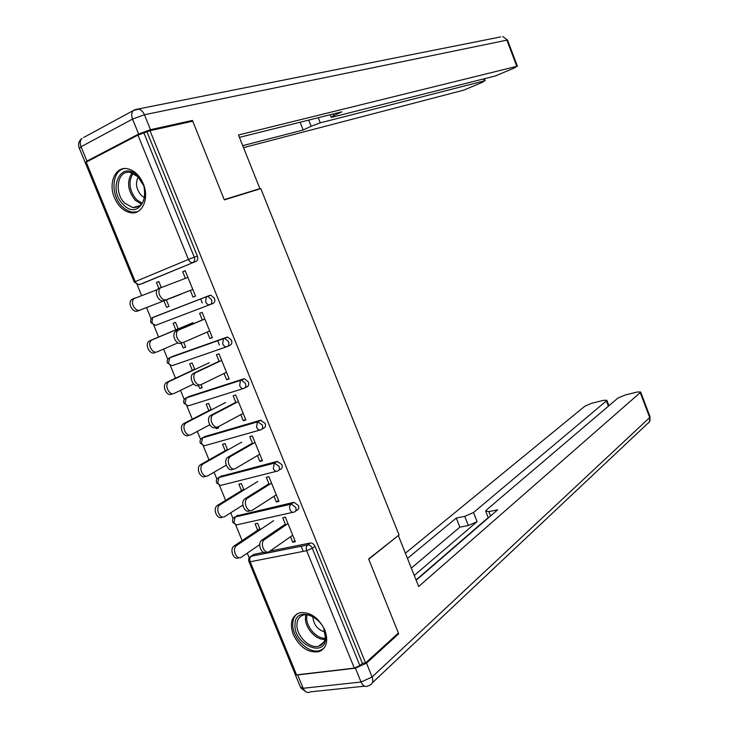 <?xml version="1.0" encoding="UTF-8"?>
<svg xmlns="http://www.w3.org/2000/svg" width="729" height="729" viewBox="0 0 729 729"><rect width="100%" height="100%" fill="white"/><g stroke="black" fill="none" stroke-linecap="round" stroke-linejoin="round"><path stroke-width="1.09" d="M114.462 197.714C118.298 206.334 123.711 211.346 130.691 212.74C142.255 214.973 149.627 198.425 143.248 183.744C139.512 175.306 134.264 170.304 127.475 168.736C115.419 166.048 108.001 183.088 114.462 197.714M293.277 634.595C299.756 647.37 308.258 653.075 318.792 651.726C326.574 648.427 328.597 641.201 324.87 630.056C318.5 617.472 310.144 611.704 299.792 612.743C291.6 615.932 289.422 623.213 293.277 634.595M137.061 284.465L141.599 295.546M146.538 307.574L151.195 318.938M153.701 325.043L158.621 337.026M163.56 349.082L167.761 359.324M170.258 365.402L175.507 378.205M180.491 390.361L184.237 399.492M186.715 405.534L192.31 419.157M197.331 431.404L200.621 439.423M203.09 445.455L209.004 459.871M214.071 472.219L216.914 479.135M219.374 485.149L225.616 500.358M230.719 512.797L233.107 518.629M235.576 524.634L242.128 540.617M247.268 553.147L249.218 557.904M86.222 162.13L135.239 281.622L134.273 282.096L85.384 162.941L86.222 162.13L137.945 135.093L150.01 130.701L192.729 121.214L224.341 199.892L260.818 188.611L399.027 534.968L368.637 558.979L398.399 633.045L365.566 662.943L362.377 663.317L314.955 546.303L312.285 548.244L359.871 665.595L362.377 663.317M202.352 303.018L200.694 298.936M219.411 345.008L217.679 340.744M359.871 665.595L354.321 668.119L296.566 674.872L295.19 674.279L249.054 561.831M303.228 551.361L301.15 546.24M150.01 130.701L365.566 662.943M285.741 525.108L282.743 517.727L285.358 517.153L295.336 541.693L292.703 542.23L294.917 540.672M260.226 529.673L257.619 523.294L255.095 523.85L257.702 530.22M290.479 536.754L292.703 542.23M152.871 317.443L209.852 295.354L210.891 295.209L214.444 298.261C215.255 300.785 214.818 302.508 213.123 303.428L156.425 325.043C154.584 325.526 153.081 324.615 151.942 322.318L152.653 317.598L153.236 317.261L209.852 295.354M147.14 132.195L197.349 256.079C198.17 258.622 197.741 260.381 196.065 261.365L142.747 283.399M252.653 555.243L253.956 554.341L263.743 552.372M269.894 551.133L310.308 543.005C312.276 542.895 313.825 543.989 314.955 546.303M207.227 332.05L209.861 338.529L212.385 337.627L202.124 312.367L199.609 313.315L202.352 320.067M183.672 342.302L185.649 347.15L183.216 348.015L185.576 346.977M178.195 328.916L175.525 322.382L173.11 323.293L175.771 329.809M181.239 343.186L183.216 348.015M188.693 396.612L243.705 378.861L244.434 378.743L248.334 381.896C249.136 384.374 248.671 386.024 246.94 386.844L244.716 387.974M240.816 414.637L243.286 420.706L245.855 419.95L235.704 394.981L233.143 395.783L235.996 402.782M218.181 426.757L218.654 427.914L216.176 428.643L218.445 427.422M211.282 409.889L208.64 403.419L206.179 404.185L208.822 410.646M215.702 427.476L216.176 428.643M220.814 476.347L277.175 461.411L281.831 464.573C282.624 467.016 282.132 468.592 280.373 469.294L278.751 470.296M274.022 496.285L276.327 501.953L278.934 501.342L268.901 476.657L266.304 477.313L269.256 484.566M244.005 489.97L241.381 483.555L238.884 484.184L241.499 490.581M236.77 515.895L293.978 502.29L298.443 505.552C299.218 507.976 298.726 509.516 296.949 510.172L295.591 511.093M227.694 450.039L225.061 443.596L222.573 444.298L225.206 450.722M257.465 455.57L259.852 461.439L262.44 460.764L252.352 435.933L249.774 436.662L252.671 443.788M204.785 436.58L260.49 420.25L265.137 423.349C265.921 425.818 265.447 427.422 263.707 428.187L261.793 429.263M200.976 384.657L202.197 387.646L199.746 388.439L202.061 387.309M194.789 369.512L192.128 363.015L189.686 363.853L192.347 370.341M198.516 385.45L199.746 388.439M224.067 373.467L226.619 379.727L229.17 378.907L218.964 353.793L216.431 354.668L219.219 361.538M172.518 356.435L226.828 337.226L227.712 337.099L231.439 340.197C232.241 342.703 231.795 344.389 230.082 345.254L227.521 346.43M169.01 306.426L166.604 307.365L169.01 306.417L166.34 299.883L137.735 310.991C132.687 313.333 127.174 302.772 131.758 299.51L135.02 298.015M161.237 287.399L158.831 281.522L156.434 282.506L158.895 288.52M163.925 300.831L166.604 307.365M195.509 296.111L193.012 297.086L195.509 296.092L185.184 270.705L182.697 271.735L185.385 278.35M187.909 277.403L160.553 287.846C156.015 291.117 161.592 301.924 166.604 299.592L190.296 290.424L193.012 297.086M276.327 501.953L278.587 500.477M259.852 461.439L262.158 460.063M243.286 420.706L245.637 419.421M226.619 379.727L229.024 378.551M209.861 338.529L212.312 337.436M182.697 271.735L185.23 270.805M156.434 282.506L158.867 281.604M266.823 551.962C261.866 555.78 256.726 543.542 261.866 540.143L264.518 539.588C259.369 542.996 264.545 555.27 269.493 551.416L292.703 535.204M261.984 540.061L285.349 524.151M264.627 539.515L287.973 523.577M238.975 557.585C233.954 561.248 228.97 549.292 234.137 545.957L236.688 545.42C231.485 548.791 236.588 560.838 241.6 557.029L259.734 544.618M273.694 520.661L236.797 545.347M259.861 528.78L234.246 545.875M325.644 638.167C325.116 658.761 293.295 644.163 295.008 624.48C295.017 603.84 327.43 617.937 325.644 638.167M315.548 618.119C311.374 615.158 307.428 614.1 303.692 614.948C299.564 616.187 297.314 619.304 296.949 624.316C295.974 635.542 309.752 649.32 318.874 646.113C322.765 644.828 324.906 641.784 325.307 636.973L323.849 628.917M312.85 616.433L312.841 616.579C313.497 624.498 317.498 629.646 324.833 632.025M297.213 613.745C294.48 615.978 293.003 619.222 292.776 623.477C291.582 637.419 308.695 654.524 320.022 650.496L323.822 648.455M137.453 175.917C154.247 191.845 138.984 221.68 123.31 204.557C106.926 189.185 121.315 158.958 137.453 175.917M143.075 184.729L137.936 176.728L130.309 172.445C117.497 169.483 113.551 192.766 124.841 203.227L132.86 207.637C141.936 207.41 145.745 201.095 144.278 188.693M138.173 176.965C135.22 183.179 136.241 189.321 141.244 195.381L144.479 197.714M124.212 168.572C111.501 170.896 110.434 195.509 122.281 206.644L125.68 209.478L130.063 211.62L132.295 212.13L137.389 211.756M355.424 668.174L297.687 674.926L303.155 688.267L361.046 682.025L355.424 668.174L366.496 663.144L398.69 633.783L368.737 559.234L397.888 535.861M398.426 535.76L418.674 586.508L640.244 392.603L640.663 392.02L637.365 391.992L624.899 395.072L617.864 398.107L486.516 509.926L485.651 511.075L488.84 511.585L490.562 515.959M416.177 580.257L497.652 509.835L488.84 511.585M608.387 406.171L606.391 400.932L606.865 400.303L603.785 400.276L591.748 403.246L584.813 406.235L405.388 553.211M464.765 516.36L473.504 512.523L477.094 521.654L468.364 525.509L464.765 516.36L456.29 518.046L407.475 558.45M606.391 400.932L473.504 512.523M398.69 633.783L397.387 633.957M320.888 650.86L322.847 649.193M294.953 673.696L295.245 674.607M295.919 674.899L297.687 674.926M477.094 521.654L414.263 575.463M488.211 517.608L416.059 579.947M468.364 525.509L459.881 527.14L411.329 568.11M459.881 527.14L456.29 518.046M257.784 189.549L259.879 188.62L238.474 134.983L516.797 66.339L506.892 40.159L144.433 114.754L150.484 129.689L192.41 120.422L224.231 199.628L259.879 188.62M318.263 117.706L320.286 122.837L484.475 80.855L483.728 78.887M320.286 122.837L311.11 126.272L308.677 120.094M242.73 145.645L303.191 129.999L311.11 126.272M243.522 147.623L463.872 90.104L482.58 82.222L484.475 80.855M86.933 161.091L138.638 134.036L132.569 119.082L81.047 146.729L86.933 161.091L85.329 162.722M332.971 114.034L333.618 115.692L331.176 117.314L332.46 117.114L495.428 75.934L514.665 67.824L516.797 66.339M333.618 115.692L341.855 111.819L239.422 137.362M189.431 121.943L192.41 120.422M150.484 129.689L138.638 134.036M300.12 122.226L303.191 129.999M249.965 510.664C244.999 514.246 239.759 502.281 244.816 498.891L247.441 498.262C242.383 501.652 247.632 513.644 252.599 510.054L276.282 494.827M245.081 498.709L268.928 483.774M247.705 498.08L271.534 483.136M232.988 469.139C228.013 472.465 222.7 460.755 227.667 457.384L230.264 456.682C225.307 460.054 230.628 471.781 235.595 468.455L259.779 454.213M228.077 457.11L252.416 443.168M230.674 456.409L254.995 442.457M215.912 427.367C210.927 430.438 205.551 418.984 210.408 415.63L212.996 414.847C208.13 418.209 213.515 429.682 218.5 426.611L243.176 413.37M210.973 415.275L235.813 402.326M213.551 414.491L238.374 401.542M198.744 385.349C193.741 388.174 188.301 376.957 193.057 373.631L195.618 372.774C190.861 376.1 196.311 387.336 201.304 384.52L226.482 372.291M193.768 373.184L219.11 361.256M196.32 372.328L221.643 360.399M181.466 343.095C176.464 345.664 170.951 334.675 175.598 331.376L178.131 330.437C173.484 333.736 179.006 344.753 184.009 342.174L209.688 330.984M176.464 330.857L202.307 319.958M178.997 329.918L204.822 319.02M222.4 517.034C217.379 520.579 212.203 508.842 217.315 505.479L219.848 504.878C214.736 508.241 219.921 520.005 224.933 516.451L242.83 505.151M257.738 481.505L220.103 504.696M243.705 489.232L217.579 505.306M205.66 476.292C200.63 479.591 195.39 468.118 200.402 464.774L202.908 464.091C197.896 467.444 203.154 478.935 208.175 475.636L226.19 465.184M241.7 442.12L203.318 463.817M227.448 449.456L200.812 464.501M188.82 435.322C183.79 438.375 178.477 427.148 183.389 423.822L185.868 423.066C180.965 426.401 186.287 437.646 191.317 434.593L209.779 424.807M225.571 402.526L186.433 422.711M211.109 409.47L183.945 423.458M171.889 394.116C166.859 396.931 161.474 385.942 166.276 382.625L168.736 381.796C163.943 385.112 169.328 396.12 174.359 393.314L193.622 384.037M209.341 362.705L169.456 381.358M194.679 369.248L166.987 382.187M154.867 352.672C149.828 355.251 144.369 344.48 149.062 341.19L151.504 340.288C146.821 343.578 152.27 354.367 157.309 351.797L177.922 342.849M193.039 322.674L152.37 339.769M178.158 328.806L149.937 340.68M164.089 300.585C159.077 302.918 153.5 292.138 158.047 288.857L161.391 287.326M192.802 289.431L166.604 299.592M157.309 289.659L134.172 298.526C129.598 301.797 135.12 312.377 140.159 310.035L181.375 294.051M354.321 668.119L306.654 550.696L250.175 561.795L296.566 674.872M310.308 543.005L307.629 544.937C309.597 544.827 311.146 545.93 312.285 548.244L306.654 550.696C305.843 548.217 306.153 546.313 307.565 544.964L310.272 543.014M250.175 561.795L248.917 561.503C248.215 559.143 248.972 557.393 251.195 556.254L307.629 544.937L251.195 556.254C249.737 557.567 249.4 559.416 250.175 561.795M196.065 261.365L139.795 284.474C137.918 284.884 136.396 283.936 135.239 281.622L188.419 259.442L137.945 135.093M143.877 132.915L194.269 257.182L197.349 256.079M188.419 259.442L194.269 257.182C195.09 259.724 194.661 261.492 192.985 262.476C191.126 262.859 189.604 261.857 188.419 259.442M253.956 554.341L250.074 556.92M292.721 512.35L238.219 524.525C236.533 525.327 235.139 524.634 234.027 522.438L235.112 516.952L291.035 504.14L293.769 502.327M293.978 502.29L290.926 504.222C289.55 505.534 289.258 507.393 290.051 509.799C291.181 512.086 292.575 512.824 294.224 512.013C296.001 511.357 296.493 509.808 295.719 507.384L291.245 504.104L235.002 517.034C232.824 518.191 232.095 519.932 232.815 522.246M237.909 515.166L234.055 517.59M276.346 471.335L222.035 485.067C220.322 485.815 218.91 485.077 217.798 482.853L218.919 477.459L274.386 463.106L277.175 461.411M221.771 475.782L217.944 478.033M259.898 430.064L205.769 445.401C204.02 446.075 202.589 445.291 201.468 443.059L202.635 437.746L257.638 421.836L260.49 420.25M205.542 436.179L201.76 438.257M243.358 388.539L189.412 405.506C187.635 406.117 186.177 405.288 185.048 403.037L186.26 397.806L240.798 380.319L243.705 378.861M189.221 396.348L185.485 398.262M226.728 346.749L172.964 365.384C171.151 365.931 169.675 365.065 168.536 362.796L169.793 357.647L226.828 337.226M172.809 356.299L169.119 358.039M134.273 282.096L138.802 284.629L142.92 283.335M277.558 461.339L274.186 463.243L273.357 468.674C274.496 470.98 275.908 471.763 277.594 471.016C279.353 470.305 279.836 468.729 279.052 466.278L274.386 463.106L218.709 477.595C216.595 478.78 215.893 480.502 216.613 482.78M261.046 420.159L257.346 422.027L256.572 427.312C257.711 429.636 259.15 430.465 260.864 429.791C262.613 429.026 263.087 427.413 262.285 424.943L257.638 421.836L202.334 437.938C200.265 439.131 199.6 440.854 200.329 443.086M244.434 378.743L240.406 380.565L239.677 385.705C240.834 388.056 242.292 388.931 244.042 388.32C245.773 387.509 246.229 385.851 245.427 383.363L241.518 380.21L240.798 380.319L185.868 398.052C183.845 399.264 183.216 400.977 183.954 403.173M227.712 337.099L223.375 338.867L222.691 343.86C223.858 346.229 225.334 347.15 227.12 346.612C228.833 345.746 229.28 344.061 228.478 341.546L224.742 338.429L223.858 338.566L169.301 357.939C167.342 359.169 166.731 360.873 167.488 363.042M210.891 295.209L206.243 296.913L205.605 301.779C206.781 304.166 208.284 305.132 210.107 304.667C211.793 303.738 212.239 302.016 211.419 299.491L207.865 296.421L206.817 296.575L152.653 317.598C150.739 318.846 150.165 320.541 150.93 322.683L155.304 325.207M324.943 639.442C315.83 640.272 304.622 627.587 305.46 617.509L305.907 614.647M307.055 614.684L306.718 617.071C305.925 626.648 316.404 638.741 325.17 638.276M141.544 204.248L135.257 200.275C127.657 190.706 126.573 181.576 131.995 172.882M133.106 173.32C128.085 181.749 129.197 190.506 136.441 199.573L142.237 203.318M366.496 663.144L372.1 676.977L649.676 417.553L640.244 392.603M649.995 416.687L649.676 417.553C650.514 420.332 649.794 422.355 647.516 423.622L372.346 682.8M372.1 676.977L361.046 682.025C362.996 686.08 365.402 687.329 368.273 685.779L369.922 685.087C372.756 683.738 373.485 681.032 372.1 676.977M364.609 686.171L310.417 691.857C307.483 693.37 305.059 692.167 303.155 688.267L300.394 687.019L295.345 674.717M135.312 109.569L500.75 36.906M517.426 66.248L507.539 40.113L502.746 36.514L507.575 40.213M85.102 162.312L79.397 148.424L81.047 146.729C79.725 143.121 80.062 140.333 82.049 138.364C78.796 140.834 77.848 144.05 79.215 148.005M83.671 137.48L133.443 110.48C131.493 112.466 131.202 115.337 132.569 119.082L144.433 114.754C143.094 111.674 141.189 109.797 138.701 109.113L133.443 110.48L135.394 109.532M140.159 310.035L137.735 310.991M232.943 522.529L236.242 524.762M216.723 482.999L220.204 485.295M200.411 443.259L204.084 445.61M184.009 403.292L187.9 405.698M167.515 363.106L171.643 365.566M264.518 539.588L261.866 540.143M234.137 545.957L236.688 545.42M324.123 641.684L318.874 646.113M140.36 205.46L132.86 207.637M640.663 392.02L650.086 416.924L649.229 422.219M300.867 688.021L306.253 692.04M488.321 517.891L485.824 511.53M606.865 400.303L608.925 405.716M331.112 117.141L330.164 114.735M485.159 80.746L484.384 78.723M247.441 498.262L244.816 498.891M230.264 456.682L227.667 457.384M212.996 414.847L210.408 415.63M195.618 372.774L193.057 373.631M178.131 330.437L175.598 331.376M217.315 505.479L219.848 504.878M200.402 464.774L202.908 464.091M183.389 423.822L185.868 423.066M166.276 382.625L168.736 381.796M149.062 341.19L151.504 340.288M160.553 287.846L158.047 288.857M131.758 299.51L134.172 298.526"/></g></svg>
